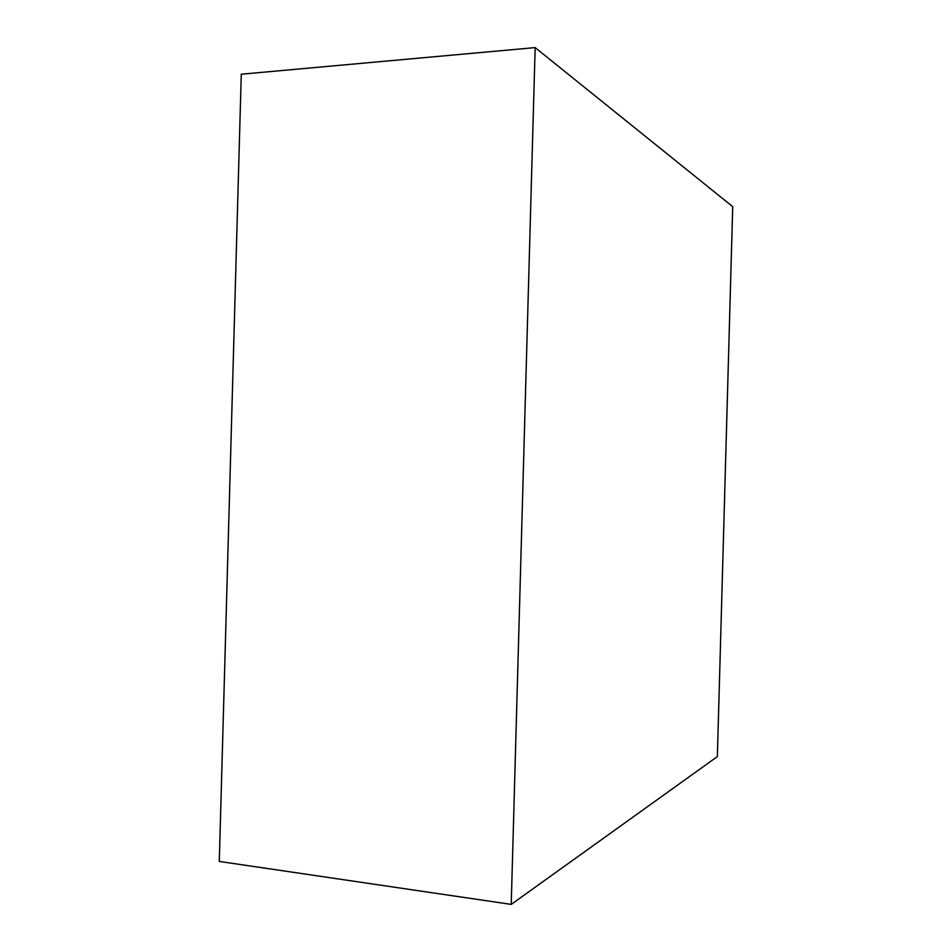 <?xml version="1.0" encoding="UTF-8"?>
<svg xmlns="http://www.w3.org/2000/svg" width="952" height="952" viewBox="0 0 952 952"><rect width="100%" height="100%" fill="white"/><g stroke="black" fill="none" stroke-linecap="round" stroke-linejoin="round"><path stroke-width="1.43" d="M535.155 47.6L241.272 74.208L219.281 861.429L511.224 904.4L717.356 756.59L732.719 206.679L535.155 47.6L511.224 904.4"/></g></svg>
